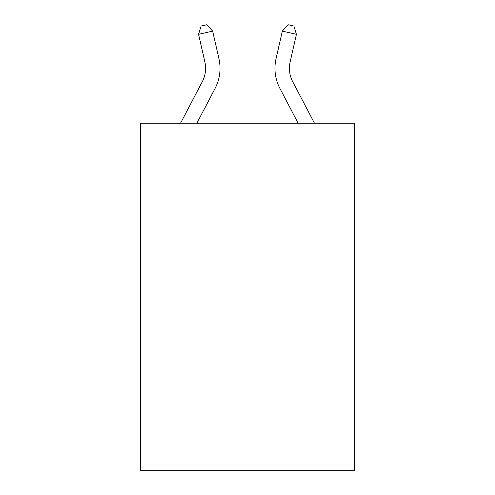 <?xml version="1.0" encoding="UTF-8"?>
<svg xmlns="http://www.w3.org/2000/svg" width="495" height="495" viewBox="0 0 495 495"><rect width="100%" height="100%" fill="white"/><g stroke="black" fill="none" stroke-linecap="round" stroke-linejoin="round"><path stroke-width="0.74" d="M354.488 123.255L354.488 470.25L140.512 470.25L140.512 123.255L354.488 123.255M218.945 58.682L212.664 31.117L218.945 58.682A43.374 43.374 0 0 1 215.078 88.444L196.843 123.255M314.48 123.255L292.731 81.737A28.914 28.914 0 0 1 290.15 61.894L296.431 34.328L282.336 31.117L276.055 58.682A43.374 43.374 0 0 0 279.923 88.444L298.157 123.255M296.431 34.328L293.875 26.037L288.238 24.75L282.336 31.117L276.055 58.682M292.731 81.737A28.914 28.914 0 0 1 290.15 61.894A28.914 28.914 0 0 0 292.731 81.737A28.914 28.914 0 0 1 290.15 61.894A28.914 28.914 0 0 0 292.731 81.737A28.914 28.914 0 0 1 290.15 61.894A28.914 28.914 0 0 0 292.731 81.737A28.914 28.914 0 0 1 290.15 61.894A28.914 28.914 0 0 0 292.731 81.737A28.914 28.914 0 0 1 290.15 61.894A28.914 28.914 0 0 0 292.731 81.737A28.914 28.914 0 0 1 290.15 61.894A28.914 28.914 0 0 0 292.731 81.737A28.914 28.914 0 0 1 290.15 61.894A28.914 28.914 0 0 0 292.731 81.737A28.914 28.914 0 0 1 290.15 61.894A28.914 28.914 0 0 0 292.731 81.737A28.914 28.914 0 0 1 290.15 61.894A28.914 28.914 0 0 0 292.731 81.737A28.914 28.914 0 0 1 290.15 61.894A28.914 28.914 0 0 0 292.731 81.737A28.914 28.914 0 0 1 290.15 61.894A28.914 28.914 0 0 0 292.731 81.737A28.914 28.914 0 0 1 290.15 61.894A28.914 28.914 0 0 0 292.731 81.737A28.914 28.914 0 0 1 290.15 61.894A28.914 28.914 0 0 0 292.731 81.737A28.914 28.914 0 0 1 290.15 61.894A28.914 28.914 0 0 0 292.731 81.737A28.914 28.914 0 0 1 290.15 61.894A28.914 28.914 0 0 0 292.731 81.737A28.914 28.914 0 0 1 290.15 61.894A28.914 28.914 0 0 0 292.731 81.737A28.914 28.914 0 0 1 290.15 61.894A28.914 28.914 0 0 0 292.731 81.737A28.914 28.914 0 0 1 290.15 61.894A28.914 28.914 0 0 0 292.731 81.737A28.914 28.914 0 0 1 290.15 61.894A28.914 28.914 0 0 0 292.731 81.737A28.914 28.914 0 0 1 290.15 61.894A28.914 28.914 0 0 0 292.731 81.737A28.914 28.914 0 0 1 290.15 61.894A28.914 28.914 0 0 0 292.731 81.737M180.52 123.255L202.269 81.737A28.914 28.914 0 0 0 204.85 61.894L198.569 34.328L201.125 26.037L206.762 24.75L212.664 31.117L198.569 34.328M202.269 81.737A28.914 28.914 0 0 0 204.85 61.894A28.914 28.914 0 0 1 202.269 81.737A28.914 28.914 0 0 0 204.85 61.894A28.914 28.914 0 0 1 202.269 81.737A28.914 28.914 0 0 0 204.85 61.894A28.914 28.914 0 0 1 202.269 81.737A28.914 28.914 0 0 0 204.85 61.894A28.914 28.914 0 0 1 202.269 81.737A28.914 28.914 0 0 0 204.85 61.894A28.914 28.914 0 0 1 202.269 81.737"/></g></svg>
